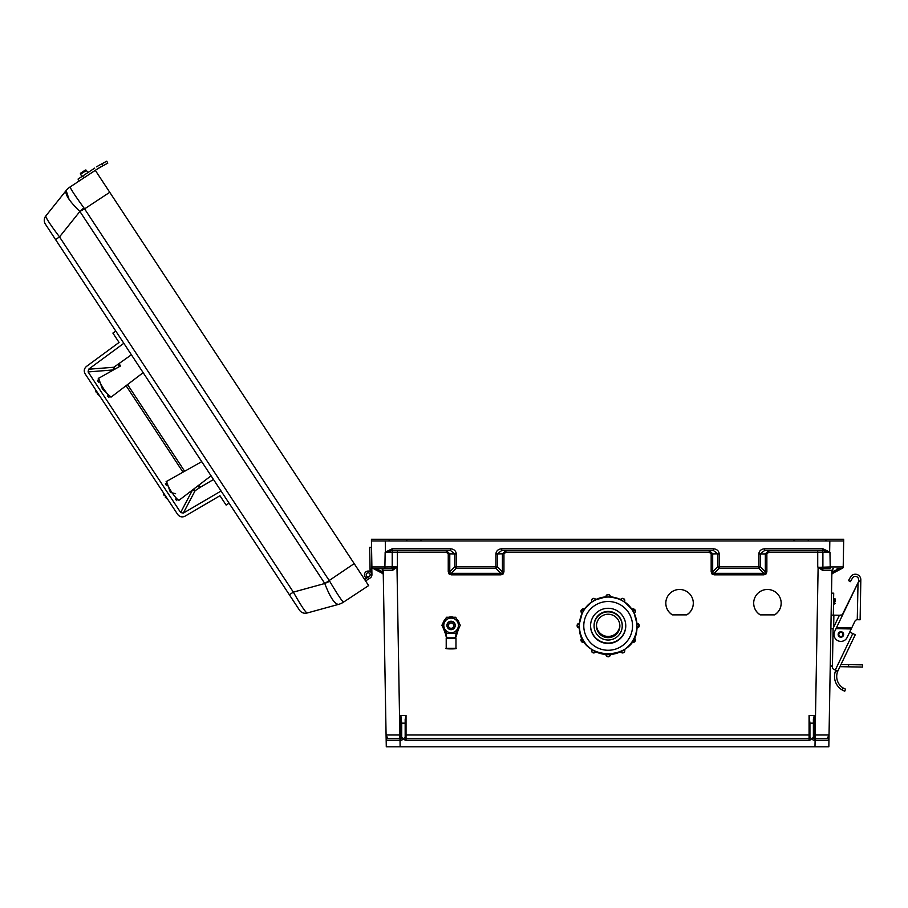 <?xml version="1.0" encoding="UTF-8"?>
<svg xmlns="http://www.w3.org/2000/svg" width="908" height="908" viewBox="0 0 908 908"><rect width="100%" height="100%" fill="white"/><g stroke="black" fill="none" stroke-linecap="round" stroke-linejoin="round"><path stroke-width="1.36" d="M382.257 568.737L382.359 573.357A1.725 1.725 0 0 1 383.278 574.855L383.267 574.049L383.278 574.855M832.852 568.737L832.534 573.073A1.725 1.249 1 0 0 831.841 574.049L831.126 615.113L833.873 615.159L833.658 627.212M497.414 553.823L495.893 553.789L495.893 568.283L500.921 573.357L451.276 573.357L451.276 574.855L449.142 574.049L448.246 571.802L449.778 571.824L450.096 573.073L451.276 573.357L456.304 568.283L495.893 568.283A1.725 1.385 -44.7 0 0 497.414 566.774L497.414 553.823L501.715 550.486L713.393 550.486L717.695 553.823L712.689 553.914L712.689 571.824L711.168 571.802L712.065 574.049L714.187 574.855L714.187 573.357L713.018 573.073L712.689 571.824L717.695 566.774L717.695 553.914L719.227 553.937L719.227 566.785L758.804 566.785L758.816 553.789C759.247 550.759 761.199 549.09 764.638 548.784L822.92 548.784L829.957 552.189L830.218 566.955L843.214 566.955L843.441 553.937M502.101 573.073L500.921 573.357L500.921 574.855L503.043 574.049L502.101 573.073L502.419 571.824L503.94 571.802L503.94 553.903L505.892 552.189L505.892 550.486L502.419 553.823L502.419 571.824L497.414 566.774L456.304 566.785L456.293 553.789C455.861 550.759 453.909 549.09 450.47 548.784L392.188 548.784L385.151 552.189L384.901 566.955L371.894 566.955L371.667 553.937M449.778 553.914L446.305 550.486L446.305 552.189L448.246 553.857L454.772 553.914L454.772 566.774A1.725 1.385 44.7 0 0 456.304 568.283L456.304 566.785L454.772 566.774L449.778 571.824L449.778 553.914M385.31 552.132L392.188 550.486L450.47 550.486L454.772 553.914L456.304 553.937M450.47 550.486L450.47 548.784M829.64 552.019L829.833 540.975L371.44 540.975L371.894 566.955A1.725 1.725 0 0 0 373.631 568.646L390.485 568.646A1.725 1.725 90 0 0 392.211 566.921L384.901 566.955L385.003 568.646L377.978 568.646M838.765 568.646L832.806 571.824L831.887 571.802L831.91 570.349L828.834 746.819L386.286 746.819L386.172 740.27L400.848 740.236A2.599 2.599 0 0 0 403.3 738.51L405.172 737.648L405.172 719.318L406.035 715.527L400.848 715.527L400.848 734.992L386.07 734.992L386.172 740.27L383.199 570.349L392.574 570.337L397.386 566.955L392.211 566.921L392.211 552.212L446.305 552.189M400.848 715.527L401.711 723.165L405.172 723.165M766.863 571.802L765.342 571.824L765.013 573.073L763.844 573.357L758.804 568.283L719.227 568.283A1.725 1.385 -135.3 0 1 717.695 566.774L719.227 566.785L719.227 568.283L714.187 573.357L763.844 573.357L763.844 574.855L765.966 574.049L766.863 571.802L766.863 553.903L765.342 553.823L768.804 550.486L768.804 552.189L766.863 553.857L765.342 553.823M711.168 571.802L711.168 553.903L712.689 553.823L709.227 550.486L709.227 552.189L505.892 552.189M822.852 550.486L764.638 550.486L760.337 553.823L760.337 566.774A1.725 1.385 135.3 0 1 758.804 568.283L758.804 566.785L760.337 566.774L765.342 571.824L765.342 553.914L758.804 553.937M764.638 550.486L764.638 548.784M832.534 573.073L841.614 568.646L832.75 573.357A1.725 1.725 0 0 0 831.83 574.855L831.841 574.049L831.83 574.855M813.398 723.165L809.936 723.165L809.936 737.648L811.514 738.51L813.398 737.648L813.398 719.318L814.26 715.527L814.26 734.992L829.038 734.992L830.275 663.759A2.747 2.747 0 0 0 832.432 666.495L833.079 628.994A2.747 2.747 0 0 1 833.351 627.859L838.765 616.566A2.747 2.747 0 0 1 842.091 615.136L858.593 581.597L858.628 579.747A3.292 3.292 0 0 0 852.476 578.056L850.41 581.653L848.503 580.564L850.569 576.966A5.493 5.493 0 0 1 860.818 579.792L860.126 619.767L857.265 619.71L858.026 582.788L836.529 627.587L851.749 627.859L854.939 621.208A2.633 2.633 0 0 1 857.356 619.71M406.035 715.527L406.035 738.51A0.863 0.863 0 0 1 405.172 737.648A0.863 0.863 0 0 0 406.035 738.51L809.073 738.51L809.073 715.527L809.936 723.165M419.916 540.975L422.356 539.25L809.391 539.25A1.725 1.203 -90 0 0 808.188 540.941M422.356 539.25L405.717 539.25A1.725 1.203 -90 0 1 406.92 540.941M825.781 540.941A1.725 1.249 -90 0 1 827.018 539.25L843.668 539.25L843.668 540.975L829.833 540.975L843.668 540.975L843.214 566.955A1.725 1.725 0 0 1 841.478 568.646L837.131 568.646M760.189 614.864L774.672 614.864A13.733 13.722 180 0 0 767.43 589.474A13.733 13.722 180 0 0 760.189 614.864L774.672 614.773A13.733 13.722 180 0 0 781.164 603.162M672.317 614.864L686.8 614.864A13.733 13.722 180 0 0 679.559 589.474A13.733 13.722 180 0 0 672.317 614.864L686.8 614.773A13.733 13.722 180 0 0 693.292 603.162M818.119 567.352L830.218 566.955L830.105 568.646L823.102 568.646L822.535 570.337L818.119 567.352L815.1 738.51L827.211 738.51L815.202 738.51M813.398 735.003L814.26 734.992L814.26 738.51A0.863 0.863 0 0 1 813.398 737.648A0.863 0.863 0 0 0 814.26 738.51L815.1 738.51L815.1 740.236L814.26 740.236A2.599 2.599 0 0 1 811.809 738.51M814.987 746.819L815.1 740.236L828.947 740.27L829.049 734.027M843.668 540.975L843.203 567.023M843.532 548.784L843.464 552.246M753.697 603.162A13.733 13.722 180 0 0 760.189 614.773M665.825 603.162A13.733 13.722 180 0 0 672.317 614.773M795.192 540.975L792.752 539.25M829.957 552.189L768.804 552.189M833.317 568.646L831.921 570.145A1.725 1.725 0 0 0 831.91 570.349L822.535 570.337M820.934 738.51L827.211 738.51A1.725 1.725 0 0 1 828.947 740.27A1.725 1.725 0 0 0 827.211 738.51L829.038 734.992M712.689 553.823L711.168 553.903L709.227 552.189M826.938 539.25L809.482 539.25A1.725 1.226 90 0 0 808.256 540.964M817.87 567.035L823.102 568.646M821.173 550.486A1.725 1.725 90 0 1 822.898 552.212L822.898 566.921A1.725 1.725 90 0 0 824.623 568.646M829.798 552.132L822.92 550.486L822.92 548.784M495.893 553.789C496.336 550.759 498.276 549.09 501.715 548.784L501.715 550.486M501.715 548.784L713.393 548.784L713.393 550.486M809.073 738.51A0.863 0.863 0 0 0 809.936 737.648A0.863 0.863 0 0 1 809.073 738.51L809.073 740.236L406.035 740.236A2.599 2.599 0 0 1 403.595 738.51M385.469 552.019L385.276 540.975L371.44 540.975L371.576 548.784M399.906 738.51L387.898 738.51L399.906 738.51L396.989 567.352M401.711 735.003L400.848 734.992L400.848 738.51A0.863 0.863 0 0 0 401.711 737.648L401.711 737.648A0.863 0.863 0 0 1 400.848 738.51L400.008 738.51L400.122 746.819M376.343 568.646L382.313 571.824L383.221 571.802L383.199 570.349A1.725 1.725 0 0 0 383.187 570.145L381.791 568.646M373.494 568.646L382.359 573.357L373.494 568.646M403.3 738.51L401.711 737.568L401.711 723.165M388.17 539.25L405.626 539.25L371.44 539.25L371.44 540.975L376.638 540.975M385.151 552.189L392.211 552.212A1.725 1.725 90 0 1 393.936 550.486M394.174 738.51L387.898 738.51A1.725 1.725 0 0 0 386.172 740.27A1.725 1.725 0 0 1 387.898 738.51L386.07 734.992M388.091 539.25A1.725 1.249 -90 0 1 389.328 540.941M392.574 570.337L392.018 568.646L397.239 567.035M392.188 550.486L392.188 548.784M406.852 540.964A1.725 1.226 90 0 0 405.626 539.25L405.717 539.25M832.75 573.357L841.614 568.646M366.628 578.18A3.734 3.734 0 0 1 366.299 577.999L367.184 576.489A1.975 1.975 0 0 0 370.169 574.753A1.975 1.975 0 0 0 369.034 572.993M367.184 576.489A1.975 1.975 0 0 0 370.169 574.753A1.975 1.975 0 0 1 367.184 576.489A1.975 1.975 0 0 0 370.169 574.753A1.975 1.975 0 0 1 367.184 576.489A1.975 1.975 0 0 0 370.169 574.753A1.975 1.975 0 0 1 367.184 576.489A1.975 1.975 0 0 1 367.104 573.13A1.975 1.975 0 0 1 369.84 573.697A1.975 1.975 0 0 1 369.272 576.432L364.63 579.497M370.112 571.586L369.692 547.297L371.44 547.263L371.928 574.719L371.826 569.225L371.928 574.719L371.826 569.225L371.928 574.719L371.826 569.225L371.928 574.719L371.826 569.225L371.928 574.719L371.826 569.225L371.928 574.719L371.826 569.225L371.928 574.719L371.826 569.225L370.067 569.259M365.595 580.961L370.248 577.908A3.734 3.734 0 0 0 371.304 572.732A3.734 3.734 0 0 0 366.14 571.665A3.734 3.734 0 0 0 366.299 577.999M370.248 577.908L365.652 580.927M182.292 472.58L201.735 461.65L172.441 417.147M296.178 605.114L293.136 600.494M52.755 235.32L47.715 227.658M109.755 192.303L84.592 208.874L83.877 207.841C75.262 195.969 70.688 189.012 70.132 186.957L95.306 170.352L354.188 563.618L324.769 583.504C330.001 597.135 334.587 604.092 338.514 604.388L338.548 604.376A17.297 17.297 0 0 0 343.474 602.152L368.637 585.581L354.188 563.618M307.097 613.014C305.349 612.128 300.764 605.171 293.352 592.13L289.357 594.763L299.492 610.153A6.923 6.923 0 0 0 307.097 613.014L338.514 604.388A17.297 17.093 74.6 0 0 343.44 602.14C341.76 600.812 337.186 593.855 329.683 581.256L84.592 208.874L79.87 211.473C69.417 201.27 64.831 194.301 66.114 190.578L45.775 216.025C45.899 217.988 50.473 224.957 59.519 236.909L55.536 239.542L45.4 224.151A6.923 6.923 0 0 1 45.775 216.025M289.357 594.763L55.536 239.542M70.143 186.912A17.297 17.297 0 0 0 66.136 190.555A17.297 17.093 -141.4 0 1 70.132 186.957A17.297 17.297 0 0 0 66.136 190.555L69.087 199.408M83.877 207.841A17.297 0.817 138.3 0 0 79.87 211.473L59.519 236.909L293.352 592.13L324.769 583.504A17.297 0.817 155 0 0 329.683 581.256M338.548 604.376A17.297 17.297 0 0 0 343.474 602.152L343.44 602.14M80.789 173.065A0.874 0.874 0 0 0 80.54 174.279L86.408 170.42A0.874 0.874 0 0 0 85.193 170.171L80.789 173.065L85.193 170.171A0.874 0.874 0 0 1 86.408 170.42L87.86 172.622L86.408 170.42A0.874 0.874 0 0 0 85.193 170.171L80.789 173.065L85.193 170.171M83.831 177.9L79.246 180.919L78.043 179.08L79.246 180.919L78.043 179.08L82.628 176.061L83.831 177.9L97.826 168.684A41.734 41.734 0 0 1 100.958 166.822L97.826 168.684L102.967 165.733L101.923 163.792L99.914 164.881L101.287 164.144M102.967 165.733L107.802 163.122L106.758 161.181L99.914 164.881A43.936 43.936 0 0 0 96.623 166.845L96.725 166.788M838.175 634.431A2.724 2.724 0 0 1 840.944 631.752A2.724 2.724 0 0 1 843.623 634.522A2.724 2.724 0 0 1 840.853 637.2A2.724 2.724 0 0 1 838.175 634.431A2.724 2.724 0 0 0 840.853 637.2A2.724 2.724 0 0 0 843.623 634.522A2.747 2.747 0 0 1 840.853 637.223A2.747 2.747 0 0 1 838.152 634.431A2.747 2.747 0 0 1 840.944 631.73A2.747 2.747 0 0 1 843.645 634.522M845.518 689.149L844.758 691.215L842.261 690.035L844.758 691.215L845.518 689.149L843.044 687.935A13.495 13.495 0 0 1 837.664 671.511L837.914 670.899L837.664 671.511L837.914 670.899L834.259 669.627A2.747 2.747 0 0 1 832.42 666.983L832.42 666.983M837.664 671.511L835.587 670.785A15.697 15.697 0 0 0 842.261 690.035L843.18 690.534M835.587 670.785L835.837 670.172M852.703 633.489L849.922 632.161L850.013 631.48M858.026 582.788L858.593 581.597L858.026 582.788L858.593 581.597L860.795 581.631L860.126 619.767M851.749 627.859L847.13 637.473A6.923 6.923 0 0 1 837.902 640.719A6.923 6.923 0 0 1 834.656 631.48L836.733 627.156M851.227 628.949L836.007 628.677L836.529 627.587M836.268 628.132L851.488 628.404M834.259 669.627L835.315 669.99L852.794 633.546L849.922 632.161M852.794 633.546L855.268 634.726L837.914 670.899M848.571 666.824L848.605 664.633L862.6 664.872L862.566 667.074L839.945 666.676L838.39 669.922L839.639 667.301M840.581 665.337L841.841 662.726M835.326 601.232L835.36 599.144L835.326 601.232M830.275 663.759L830.888 628.722L833.101 628.767L832.477 663.691M831.512 593.14L833.703 593.185L833.328 615.147M848.605 664.633L840.99 664.497M840.082 615.261L833.873 615.159M80.54 174.279L81.981 176.481M82.628 176.061L94.704 168.116M843.044 687.935L842.261 690.035L844.758 691.215M848.503 580.564L850.569 576.966M858.628 579.747A3.292 3.292 0 0 0 852.476 578.056M593.696 650.684L595.637 651.853A2.202 2.202 0 0 1 591.539 650.752L591.834 649.424M583.197 640.117L584.275 642.092A2.202 2.202 0 0 1 580.984 640.197L582.073 638.063A2.202 2.202 180 0 0 580.984 639.958M579.315 627.961L577.113 625.771A2.202 2.202 0 0 1 579.315 623.569L579.315 627.961A2.202 2.202 0 0 1 577.113 625.771L579.315 623.342A2.202 2.202 180 0 0 577.113 625.544M583.288 611.345A28.772 28.772 180 0 0 583.197 611.493L582.221 613.32L580.984 611.345A2.202 2.202 0 0 1 584.275 609.438L582.073 613.24A2.202 2.202 0 0 1 580.984 611.345L584.275 609.211A2.202 2.202 180 0 0 580.984 611.118M593.855 600.846A28.772 28.772 180 0 0 593.696 600.926L591.914 602.015L591.539 600.778A2.202 2.202 0 0 1 595.637 599.689L591.834 601.879A2.202 2.202 0 0 1 591.539 600.778L591.539 600.551C592.356 598.134 593.719 597.77 595.637 599.45A2.202 2.202 180 0 0 591.539 600.551M622.241 625.941L622.241 625.487A14.085 14.074 180 0 0 608.167 611.402A14.085 14.074 180 0 0 594.082 625.487L594.082 625.941A14.085 14.074 180 0 0 608.167 640.015A14.085 14.074 180 0 0 622.241 625.941A14.085 14.074 180 0 0 608.167 611.856A14.085 14.074 180 0 0 594.082 625.941M590.563 625.85A17.593 17.593 180 0 0 608.167 643.42A17.593 17.593 180 0 0 625.76 625.85A17.593 17.593 180 0 1 608.167 643.42A17.593 17.593 180 0 1 590.563 625.85M590.575 625.68A17.593 17.593 180 0 0 608.167 643.08A17.593 17.593 180 0 0 625.76 625.68M590.563 625.884A17.593 17.593 180 0 0 608.167 643.477A17.593 17.593 180 0 0 625.76 625.884A17.593 17.593 180 0 0 608.167 608.292A17.593 17.593 180 0 0 590.563 625.884M579.383 625.714A28.772 28.772 180 0 0 579.383 625.805L579.383 625.805A28.772 28.772 180 0 0 608.167 654.577A28.772 28.772 180 0 0 636.939 625.805L636.939 625.805A28.772 28.772 180 0 0 636.939 625.714L637.019 623.569A2.202 2.202 0 0 1 639.221 625.771A2.202 2.202 0 0 1 637.019 627.961L636.86 623.569M634.204 613.275A28.772 28.772 180 0 1 636.86 623.342L634.079 613.014M634.113 613.32L633.126 611.493A28.772 28.772 180 0 0 633.046 611.345L632.059 609.438A2.202 2.202 0 0 1 635.35 611.345A2.202 2.202 0 0 1 634.249 613.24L631.911 609.518M624.511 601.845A28.772 28.772 180 0 1 631.923 609.291L624.341 601.732M624.409 602.015L622.627 600.926A28.772 28.772 180 0 0 622.479 600.846L620.686 599.689A2.202 2.202 0 0 1 624.783 600.778A2.202 2.202 0 0 1 624.5 601.879L620.607 599.825M624.5 601.879L624.783 600.551A2.202 2.202 180 0 0 620.686 599.45L610.278 596.828M608.258 597.033L605.965 596.919A2.202 2.202 0 0 1 608.167 594.717A2.202 2.202 0 0 1 610.358 596.919L608.258 597.033A28.772 28.772 180 0 0 608.076 597.033L605.965 596.851A28.772 28.772 180 0 0 595.716 599.586M606.056 596.828L595.716 599.825M584.366 609.347L591.982 601.732M584.411 609.518L584.411 609.291A28.772 28.772 180 0 1 591.812 601.845M579.463 623.41L582.255 613.014M579.474 623.569L579.474 623.342A28.772 28.772 180 0 1 582.13 613.275M596.465 625.589A11.713 11.702 180 0 0 608.167 636.939A11.713 11.702 180 0 0 619.869 625.589A11.713 11.702 180 0 1 608.167 636.951A11.713 11.702 180 0 1 596.465 625.589M596.477 625.34A11.713 11.702 180 0 0 608.167 636.44A11.713 11.702 180 0 0 619.858 625.34M596.454 625.941A11.713 11.702 180 0 0 608.167 637.643A11.713 11.702 180 0 0 619.869 625.941A11.713 11.702 180 0 0 608.167 614.228A11.713 11.702 180 0 0 596.454 625.941M584.207 609.177A5.493 5.493 0 0 1 585.592 607.679M610.346 596.454A5.493 5.493 0 0 1 612.423 597.067M634.329 613.195A5.493 5.493 0 0 1 634.556 614.046M634.488 613.91A5.493 5.493 180 0 0 634.283 613.229M611.958 597.01A5.493 5.493 180 0 0 610.358 596.613M585.274 608.099A5.493 5.493 180 0 0 584.287 609.223L583.22 611.3M636.939 625.805L636.939 625.805A28.772 28.772 180 0 0 608.167 597.033A28.772 28.772 180 0 0 579.383 625.805C577.601 662.931 638.721 662.931 636.939 625.805L636.939 625.805M608.258 596.953L610.358 596.692A2.202 2.202 180 0 0 608.167 594.49A2.202 2.202 180 0 0 605.965 596.692C607.429 593.855 608.893 593.855 610.358 596.692M610.358 654.498L610.358 654.623A2.202 2.202 0 0 1 608.167 656.813A2.202 2.202 0 0 1 605.965 654.623L605.965 654.498M201.735 461.65L166.8 481.297C166.164 482.398 167.708 485.882 171.419 491.75C175.346 497.493 177.934 500.285 179.194 500.138L178.728 500.16M120.231 366.14L98.893 378.137C98.257 379.238 99.801 382.722 103.512 388.59C107.439 394.333 110.027 397.125 111.287 396.978L110.821 397M143.158 372.655L111.287 396.978M211.065 475.815L179.194 500.138M119.062 342.441L86.464 366.435L119.062 342.441L112.887 333.077L115.827 331.136L123.828 343.292L88.587 369.238L88.099 371.917L113.08 369.953L113.829 367.252L131.388 354.778M229.066 503.157L226.126 505.098L219.963 495.723L185.039 516.175C182.145 517.526 179.705 516.958 177.707 514.484L85.125 373.835C83.638 371.031 84.081 368.557 86.464 366.435M198.954 485.054L200.384 487.21L195.107 490.717L192.326 490.343L180.647 512.509L88.099 371.917M180.647 512.509L183.303 513.122L221.064 491.012M198.818 488.356L200.384 487.21A1.317 1.317 -33.4 0 1 198.693 485.258M193.733 489.037L195.107 490.717L183.303 513.122M114.828 369.181L113.829 367.252L88.587 369.238M177.707 514.484L167.56 499.071L165.778 497.675M163.179 492.408L164.076 495.371L164.745 495.11L164.076 495.371L163.179 492.408L99.653 395.911M95.272 389.248L85.125 373.835M185.039 516.175L219.963 495.723M96.838 391.95L96.169 392.211L95.385 389.748L97.871 394.515M98.507 395.082L97.292 393.913L97.792 393.402M164.745 495.11L165.699 496.562L165.199 497.073L165.699 496.562M166.414 498.242L167.56 499.071M455.146 625.442A4.052 4.052 180 0 0 451.276 621.378A4.052 4.052 180 0 0 447.042 625.476A4.052 4.052 180 0 1 447.054 625.147A4.052 4.052 180 0 0 447.042 625.544A4.052 4.052 180 0 1 447.054 625.203A4.052 4.052 180 0 0 447.042 625.601M455.146 625.601A4.052 4.052 180 0 0 451.276 621.537A4.052 4.052 180 0 0 447.054 625.237A4.052 4.052 180 0 1 451.276 621.503A4.052 4.052 180 0 1 455.146 625.567A4.052 4.052 180 0 0 451.276 621.469A4.052 4.052 180 0 0 447.054 625.169A4.052 4.052 180 0 1 451.276 621.447A4.052 4.052 180 0 1 455.146 625.51A4.052 4.052 180 0 0 451.276 621.413A4.052 4.052 180 0 0 447.042 625.442M455.135 625.964A4.052 4.052 180 0 0 451.446 621.583A4.052 4.052 180 0 0 447.054 625.271A4.052 4.052 180 0 0 450.743 629.653A4.052 4.052 180 0 0 455.135 625.964M453.739 625.862A2.656 2.656 180 0 0 451.321 622.99A2.656 2.656 180 0 0 448.45 625.408A2.656 2.656 180 0 0 450.867 628.279A2.656 2.656 180 0 0 453.739 625.862M460.277 625.328L455.691 617.372L446.509 617.372L441.912 625.385L446.509 617.44L455.691 617.44L460.277 625.328M443.796 625.408A7.309 7.298 0 0 1 451.094 618.098A7.309 7.298 0 0 1 458.404 625.408A7.309 7.298 0 0 1 451.094 632.706A7.309 7.298 0 0 1 443.796 625.408M454.488 627.837A4.177 4.177 180 0 0 451.094 621.231A4.177 4.177 180 0 0 447.701 627.837M460.277 625.385L455.691 633.341L446.509 633.341L441.912 625.385M459.278 623.546L460.277 625.203L459.255 623.41M456.792 619.165L455.691 617.247L453.387 617.236M448.802 617.236L446.509 617.247L445.397 619.165M442.934 623.41L441.912 625.203L442.911 623.546M453.671 617.327L455.691 617.315L456.69 619.063M445.499 619.063L446.509 617.315L448.518 617.327M455.975 638.301L446.214 638.301L446.214 648.312L455.975 648.312L455.975 638.301L446.657 637.859L454.806 638.245M458.347 629.471L456.043 636.803A18.727 18.716 180 0 1 458.347 629.471L459.255 627.178A8.365 8.365 0 0 1 458.347 629.471L457.973 629.267M447.973 637.859L454.216 637.859L447.973 637.859M455.6 636.769L456.043 636.803A1.101 1.101 0 0 1 454.953 637.802L454.953 637.371A0.658 0.658 180 0 0 455.6 636.769A19.159 19.159 0 0 1 457.326 630.515M444.863 630.515A19.159 19.159 0 0 1 446.588 636.769A0.658 0.658 180 0 0 447.235 637.371L447.235 637.802A1.101 1.101 0 0 1 446.146 636.803A18.727 18.716 180 0 0 443.842 629.471L444.228 629.267M447.383 638.245L446.214 638.301M449.142 574.049L450.096 573.073M449.766 553.823L448.246 553.857L448.246 571.802M502.419 553.823L495.893 553.937M454.772 553.823L456.293 553.789M383.267 574.049A1.725 1.249 -1 0 0 382.574 573.073M765.013 573.073L765.966 574.049M713.018 573.073L712.065 574.049M758.816 553.789L760.337 553.823M713.393 548.784C716.832 549.09 718.773 550.759 719.215 553.789L719.227 553.937M719.215 553.789L717.695 553.823M405.172 735.003L809.936 735.003M809.073 715.527L814.26 715.527M817.722 566.955L817.722 550.486M763.844 574.855L714.187 574.855M503.94 571.802L503.043 574.049M451.276 574.855L500.921 574.855M397.386 566.955L397.386 550.486M811.514 738.51A2.599 2.599 0 0 1 809.073 740.236M814.26 738.51L814.26 740.236M406.035 738.51L406.035 740.236M400.848 738.51A0.863 0.863 0 0 0 401.711 737.648A0.863 0.863 0 0 1 400.848 738.51L400.848 740.236M324.553 583.129L80.131 211.814M842.965 634.51A2.066 2.066 0 0 0 840.933 632.411A2.066 2.066 0 0 0 838.833 634.442A2.066 2.066 0 0 0 840.865 636.542A2.066 2.066 0 0 0 842.965 634.51M858.605 580.927L860.807 580.972M834.622 603.968L835.292 603.321L833.521 603.945L834.622 603.968L834.713 598.474L835.36 599.144L833.612 598.451M635.35 611.118A2.202 2.202 180 0 0 632.059 609.211L635.35 611.118L634.249 613.24M584.275 642.092L580.984 640.197A2.202 2.202 0 0 1 582.073 638.29L582.073 638.063M595.637 651.853L595.637 651.853C593.719 653.533 592.356 653.17 591.539 650.752A2.202 2.202 0 0 1 591.834 649.651L591.834 649.504M622.479 650.775L624.5 649.651A2.202 2.202 0 0 1 624.783 650.752L624.783 650.525A2.202 2.202 180 0 0 624.522 649.481M632.059 642.092L635.35 639.958A2.202 2.202 180 0 0 634.249 638.063L634.249 638.29A2.202 2.202 0 0 1 635.35 640.197A2.202 2.202 0 0 1 632.059 642.092L634.125 638.222M639.221 625.544A2.202 2.202 180 0 0 637.019 623.342L639.221 625.544L637.019 627.961M632.547 625.884A24.38 24.38 180 0 0 608.167 601.505A24.38 24.38 180 0 0 583.776 625.884A24.38 24.38 180 0 0 608.167 650.264A24.38 24.38 180 0 0 632.547 625.884M620.618 599.586A28.772 28.772 180 0 0 610.358 596.84M593.809 600.778L595.637 599.45M579.315 625.714L579.315 623.342M583.129 640.151L582.198 638.222M593.662 650.741L591.903 649.549M591.8 649.481A2.202 2.202 180 0 0 591.539 650.525M620.686 651.853L620.686 651.853A2.202 2.202 0 0 0 624.783 650.752C623.966 653.17 622.604 653.533 620.686 651.853L622.513 650.832M608.076 654.657L605.965 654.623C607.429 657.449 608.893 657.449 610.358 654.623L608.258 654.657M171.419 491.75L170.409 492.42L166.595 481.637M103.512 388.59L102.502 389.26L98.7 378.477M125.486 386.138L124.282 387.058M110.901 397.023L102.502 389.26M175.619 493.725L170.409 492.42M181.044 473.284L182.372 472.546M126.076 385.696L183.007 472.183M200.384 487.21L213.505 479.515M120.265 366.117A1.317 1.317 146.6 0 1 119.141 363.79L120.56 365.947M184.63 471.263L127.563 384.561M166.255 485.269L165.426 483.408M98.348 382.109L97.519 380.259M108.915 397.511L107.428 395.911M176.822 500.671L175.335 499.071M455.532 648.755L446.657 648.755M442.9 623.603A8.365 8.365 0 0 1 445.533 619.052A8.365 8.365 180 0 0 442.9 623.614L445.544 619.018M448.45 617.361A8.365 8.365 0 0 1 453.739 617.361M456.667 619.052A8.365 8.365 0 0 1 459.289 623.603A8.365 8.365 180 0 0 456.645 619.018L459.3 623.614M453.784 617.361A8.365 8.365 180 0 0 448.404 617.361L453.784 617.361M443.842 629.471A8.365 8.365 0 0 1 442.934 627.178L446.588 636.769M456.043 636.803L454.953 637.371M624.783 600.551C623.966 598.134 622.604 597.77 620.686 599.45M624.783 650.525L624.5 649.424M635.35 639.958L634.249 638.063M166.8 481.297L166.119 481.399M98.893 378.137L98.212 378.239M125.849 385.866L125.474 386.49M198.75 485.201L198.704 486.915M120.344 366.083L118.789 365.538M182.043 472.421L182.769 472.319M446.214 648.312C443.229 649.106 458.96 649.084 455.975 648.312M447.235 637.802L446.146 636.803"/></g></svg>
